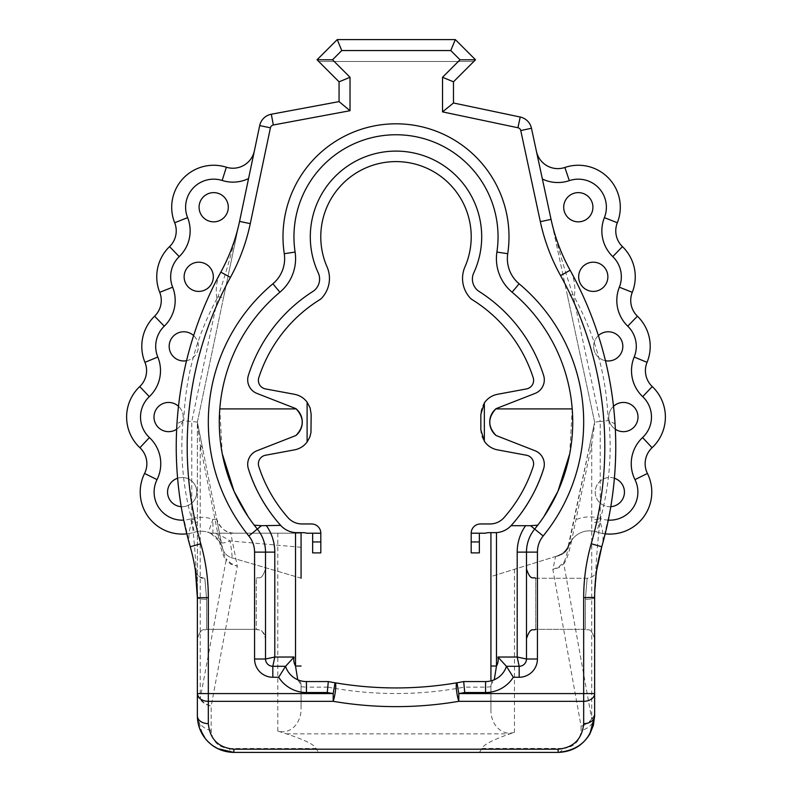 <?xml version="1.0" encoding="UTF-8"?>
<svg xmlns="http://www.w3.org/2000/svg" width="792" height="792" viewBox="0 0 792 792"><rect width="100%" height="100%" fill="white"/><g stroke="black" fill="none" stroke-linecap="round" stroke-linejoin="round"><path stroke-width="0.59" stroke-dasharray="3.96 2.97" d="M294.476 449.866A20.404 20.404 0 0 0 311.157 429.808L311.157 414.355A20.404 20.404 0 0 0 294.476 394.297L265.508 388.922A8.712 8.712 0 0 1 258.806 377.665A144.203 144.203 0 0 1 320.81 299.029A28.898 28.898 0 0 0 327.215 267.26A75.22 75.22 0 0 1 396 161.598A75.22 75.22 0 0 1 464.785 267.26A28.898 28.898 0 0 0 471.19 299.029A144.203 144.203 0 0 1 533.194 377.665A8.712 8.712 0 0 1 526.492 388.922L497.524 394.297A20.404 20.404 0 0 0 480.843 414.355L480.843 429.808A20.404 20.404 0 0 0 497.524 449.866L526.492 455.242A8.712 8.712 0 0 1 533.194 466.498A144.203 144.203 0 0 1 503.94 517.711A18.543 18.543 0 0 1 490.06 523.957L480.457 523.957A9.276 9.276 0 0 0 471.19 533.234L471.19 541.946L479.358 541.946L479.358 533.204L485.516 533.204A9.276 9.276 0 0 1 488.634 532.669L490.921 532.669L490.921 576.586L559.647 555.212A13.91 13.91 0 0 0 568.775 546.124A21.909 21.909 0 0 1 596.574 531.937A41.986 41.986 0 0 0 647.42 473.448A21.909 21.909 0 0 1 652.083 447.718A41.986 41.986 0 0 0 652.262 386.565A21.909 21.909 0 0 1 647.054 362.33A41.986 41.986 0 0 0 637.402 316.186A21.909 21.909 0 0 1 632.273 292.337A41.986 41.986 0 0 0 622.453 246.619A21.909 21.909 0 0 1 617.324 222.76A41.986 41.986 0 0 0 564.854 167.468A21.909 21.909 0 0 1 536.422 151.321L531.462 128.255A14.602 14.602 0 0 0 520.196 117.028L453.479 102.99L453.479 81.814L473.784 61.509L318.76 61.509L339.065 81.814L339.065 101.614L271.319 114.226A14.602 14.602 0 0 0 259.697 125.572L254.39 150.826A21.909 21.909 0 0 1 226.354 167.211A41.986 41.986 0 0 0 174.676 222.76A21.909 21.909 0 0 1 169.547 246.619A41.986 41.986 0 0 0 159.727 292.337A21.909 21.909 0 0 1 154.598 316.186A41.986 41.986 0 0 0 144.946 362.33A21.909 21.909 0 0 1 139.739 386.565A41.986 41.986 0 0 0 139.917 447.718A21.909 21.909 0 0 1 144.58 473.448A41.986 41.986 0 0 0 194.634 532.194A21.909 21.909 0 0 1 222.394 547.846A13.91 13.91 0 0 0 231.967 557.845L301.079 578.18L301.079 532.669L303.366 532.669A9.276 9.276 0 0 1 306.484 533.204L312.642 533.204L312.642 541.946L320.81 541.946L320.81 533.234A9.276 9.276 0 0 0 311.543 523.957L301.94 523.957A18.543 18.543 0 0 1 288.06 517.711A144.203 144.203 0 0 1 258.806 466.498A8.712 8.712 0 0 1 265.508 455.242L294.476 449.866M607.87 276.804A14.602 14.602 0 0 1 585.971 289.446A14.602 14.602 0 0 1 585.971 264.152A14.602 14.602 0 0 1 607.87 276.804M592.921 207.237A14.602 14.602 0 0 1 571.012 219.879A14.602 14.602 0 0 1 571.012 194.585A14.602 14.602 0 0 1 592.921 207.237M622.829 346.371A14.602 14.602 0 0 1 600.93 359.014A14.602 14.602 0 0 1 600.93 333.729A14.602 14.602 0 0 1 622.829 346.371M624.413 492.099A14.602 14.602 0 0 1 602.514 504.742A14.602 14.602 0 0 1 602.514 479.457A14.602 14.602 0 0 1 624.413 492.099M638.005 417.057A14.602 14.602 0 0 1 616.097 429.7A14.602 14.602 0 0 1 616.097 404.405A14.602 14.602 0 0 1 638.005 417.057M169.171 346.371A14.602 14.602 0 0 1 191.07 333.729A14.602 14.602 0 0 1 191.07 359.014A14.602 14.602 0 0 1 169.171 346.371M153.995 417.057A14.602 14.602 0 0 1 175.903 404.405A14.602 14.602 0 0 1 175.903 429.7A14.602 14.602 0 0 1 153.995 417.057M199.079 207.237A14.602 14.602 0 0 1 220.988 194.585A14.602 14.602 0 0 1 220.988 219.879A14.602 14.602 0 0 1 199.079 207.237M184.13 276.804A14.602 14.602 0 0 1 206.029 264.152A14.602 14.602 0 0 1 206.029 289.446A14.602 14.602 0 0 1 184.13 276.804M167.587 492.099A14.602 14.602 0 0 1 189.486 479.457A14.602 14.602 0 0 1 189.486 504.742A14.602 14.602 0 0 1 167.587 492.099M186.803 533.828A41.986 41.986 0 0 0 194.634 532.194A21.909 21.909 0 0 1 208.355 532.432L208.821 532.58A13.91 13.91 0 0 0 212.939 533.204L301.079 533.204L212.939 533.204A13.91 13.91 0 0 1 208.355 532.432L210.286 533.214M301.079 547.302L230.066 540.936A13.91 4.653 149.2 0 1 219.948 541.886L222.394 547.846A13.91 13.91 0 0 0 231.967 557.845C232.333 556.568 231.7 550.935 230.066 540.936C222.562 536.144 216.85 533.561 212.939 533.204L212.939 519.295L208.355 532.432A13.91 13.91 0 0 0 208.821 532.58M210.801 533.452L219.948 541.886M218.77 538.421L200.208 445.243L200.208 698.653L226.066 560.419C223.443 556.934 221.008 549.598 218.77 538.421A18.543 9.445 -11.3 0 1 221.255 541.995L216.533 518.285A18.543 18.543 0 0 0 216.76 519.295C220.572 528.759 226.552 533.392 234.719 533.204L230.67 532.759L237.333 566.25L230.908 564.231L226.066 560.419A18.543 9.167 -37.5 0 0 226.047 558.726L230.898 563.32L237.333 566.25L211.177 706.108A18.543 15.157 -0 0 1 197.366 691.456L197.366 422.087L216.533 518.285C218.404 525.878 223.116 530.709 230.67 532.759M231.967 557.845L301.079 578.18M556.845 556.083L556.845 556.083C562.191 553.925 565.627 551.242 567.181 548.014A13.91 13.682 -107.3 0 1 558.825 555.459L490.921 576.586M558.825 555.459L559.647 555.212A13.91 13.127 -107.3 0 0 568.26 545.955L594.634 422.087L536.422 151.321M567.181 548.014L568.26 545.955L568.775 546.124A21.909 21.909 0 0 1 596.574 531.937A41.986 41.986 0 0 0 605.197 533.828M559.647 555.212A13.91 13.91 0 0 0 568.775 546.124M610.8 506.672A14.602 14.602 0 0 1 595.327 490.268A14.602 14.602 0 0 1 614.394 478.229M615.334 429.234A14.602 14.602 0 0 1 613.503 406.316M605.444 360.707A14.602 14.602 0 0 1 598.376 335.59M239.56 221.394L197.366 422.087L197.366 597.673C195.149 562.162 195.149 562.162 197.366 597.673C195.149 562.162 195.149 562.162 197.366 597.673C196.426 568.418 194.644 543.163 192.02 521.898A195.792 5.722 84.5 0 0 191.773 519.552L191.773 421.502L218.018 296.653C225.195 275.804 232.383 250.718 239.56 221.394L223.493 297.812L218.018 296.653L216.929 298.683A92.723 57.618 28.6 0 1 220.82 272.151C195.188 319.483 180.566 370.012 176.972 423.72L183.091 420.71C179.942 454.182 182.833 487.13 191.773 519.552L197.366 519.552M186.556 360.707A14.602 14.602 0 0 0 193.624 335.59M176.665 429.234A14.602 14.602 0 0 0 178.497 406.316M181.2 506.672A14.602 14.602 0 0 0 196.673 490.268A14.602 14.602 0 0 0 177.606 478.229M337.234 39.6L317.048 59.786L318.76 61.509L317.048 59.786L318.76 61.509L317.048 59.786L318.76 61.509L317.048 59.786L318.76 61.509L317.048 59.786L318.76 61.509L317.048 59.786L318.76 61.509L317.048 59.786L318.76 61.509L317.048 59.786L318.76 61.509L317.048 59.786L318.76 61.509L317.048 59.786L318.76 61.509L317.048 59.786L318.76 61.509L317.048 59.786L318.76 61.509L317.048 59.786L318.76 61.509L473.784 61.509L475.507 59.786L455.321 39.6L337.234 39.6L455.321 39.6L337.234 39.6L455.321 39.6L337.234 39.6L455.321 39.6L337.234 39.6L455.321 39.6L337.234 39.6L455.321 39.6L337.234 39.6L455.321 39.6L337.234 39.6L455.321 39.6L337.234 39.6L455.321 39.6L337.234 39.6L455.321 39.6L337.234 39.6L455.321 39.6L337.234 39.6L455.321 39.6L337.234 39.6L455.321 39.6L337.234 39.6L317.048 59.786L337.234 39.6M475.507 59.786L473.784 61.509L475.507 59.786L473.784 61.509L475.507 59.786L473.784 61.509L475.507 59.786L473.784 61.509L475.507 59.786L473.784 61.509L475.507 59.786L473.784 61.509L475.507 59.786L473.784 61.509L475.507 59.786L473.784 61.509L475.507 59.786L473.784 61.509L475.507 59.786L473.784 61.509L475.507 59.786L473.784 61.509L475.507 59.786L473.784 61.509L475.507 59.786L455.321 39.6M222.275 453.806L219.79 408.9A169.429 169.429 0 0 1 279.913 292.198A43.807 43.807 0 0 0 295.099 252.064A102.049 102.049 0 0 1 396 134.759A102.049 102.049 0 0 1 496.901 252.064A43.807 43.807 0 0 0 512.087 292.198A169.429 169.429 0 0 1 572.21 408.9L569.725 453.806M463.696 681.566L464.211 687.129A367.201 367.201 0 0 1 327.789 687.129L328.304 681.566A361.637 361.637 0 0 0 463.696 681.566L485.565 681.566A21.909 21.909 0 0 0 506.444 666.3L519.176 666.3A7.306 7.306 0 0 0 526.482 659.003L526.482 552.113A36.511 36.511 0 0 1 534.679 529.066A169.429 169.429 0 0 0 537.758 525.175L543.975 516.503M254.242 525.175L248.025 516.503M296.208 408.9A17.335 17.335 0 0 0 295.891 408.632L256.984 393.436A14.602 14.602 0 0 1 248.371 375.438A154.826 154.826 0 0 1 312.741 291.555A14.82 14.82 0 0 0 318.226 272.824A85.714 85.714 0 0 1 396 151.104A85.714 85.714 0 0 1 473.774 272.824A14.82 14.82 0 0 0 479.259 291.555A154.826 154.826 0 0 1 543.629 375.438A14.602 14.602 0 0 1 535.016 393.436L496.109 408.632A17.335 17.335 0 0 0 495.792 408.9M280.972 525.7A21.909 21.909 0 0 0 295.515 532.62L303.366 532.669M301.079 684.872L301.079 709.107L301.079 684.872A5.564 5.564 0 0 0 297.733 679.764L301.079 684.872M490.921 710.404L490.921 684.872A5.564 5.564 0 0 1 494.267 679.764L490.921 684.872L490.921 710.404A22.74 18.543 90 0 0 514.453 732.303L509.919 733.857C492.881 739.787 483.585 744.638 482.021 748.42L479.398 752.4L318.572 752.4L316.087 748.499C314.513 744.718 304.633 739.837 286.457 733.857L277.794 731.056A22.701 18.543 90 0 0 301.079 709.107M490.921 532.669L495.01 532.669L490.921 532.669M297.733 679.764A21.909 21.909 0 0 0 306.435 681.566L328.304 681.566M272.824 666.3L285.556 666.3M265.518 552.113L265.518 659.003M248.371 468.735C246.312 460.964 249.183 454.964 256.984 450.727L295.891 435.531M526.482 638.639L526.482 568.983L526.482 638.639C530.808 626.036 532.937 631.155 535.748 629.363L585.357 629.363L585.357 599.306C587.684 571.943 587.684 571.943 585.357 599.306C587.684 571.943 587.684 571.943 585.357 599.306C587.684 571.943 587.684 571.943 585.357 599.306C587.684 571.943 587.684 571.943 585.357 599.306L585.357 629.363C588.179 631.155 590.297 626.036 594.634 638.639L594.634 597.673L594.634 638.639L594.634 597.673L595.742 577.398M195.396 570.715L195.852 574.19M197.366 597.584L197.366 597.673A9.276 1.633 180 0 0 206.643 599.306A9.276 1.633 180 0 1 197.366 597.673A9.276 1.633 180 0 0 206.643 599.306C204.277 571.943 204.277 571.943 206.643 599.306C204.277 571.943 204.277 571.943 206.643 599.306C204.316 571.943 204.316 571.943 206.643 599.306C204.316 571.943 204.316 571.943 206.643 599.306L206.643 629.363L256.252 629.363L256.252 578.259L256.252 629.363C259.063 631.155 261.192 626.036 265.518 638.639L265.518 568.983L265.518 638.639C264.974 633.006 261.875 629.917 256.252 629.363L206.643 629.363L206.643 599.306A9.276 1.633 180 0 1 197.366 597.673C197.347 580.368 194.971 563.399 190.238 546.747C178.834 506.494 174.408 465.488 176.972 423.72L176.27 443.47C176.141 466.389 177.962 488.486 181.744 509.751L190.238 546.747A92.723 55.846 164.1 0 1 192.02 521.898A92.723 1.822 -0 0 1 197.366 522.512M211.177 730.541A18.543 15.157 180 0 1 197.366 715.889L197.366 691.456A18.543 13.533 -0 0 0 200.208 698.653A18.543 15.355 -169.4 0 0 211.177 706.108L211.177 730.541C212.256 741.431 218.245 747.42 229.135 748.499A18.543 7.732 -90 0 0 233.878 752.4L318.572 752.4M204.504 578.259L204.524 578.259C199.049 577.16 196.01 574.616 195.396 570.606L195.367 570.517M535.748 629.363L535.748 578.259L535.748 629.363L535.748 578.259L535.748 629.363L585.357 629.363C588.179 631.155 590.297 626.036 594.634 638.639L594.634 715.889A18.543 15.127 180 0 1 581.071 730.462L581.071 726.145A18.543 15.345 169.8 0 0 591.723 718.889L591.723 444.431L571.329 541.867A18.543 9.346 -168.2 0 0 568.824 545.381L589.218 447.945A18.543 9.346 11.8 0 1 591.723 444.431L594.634 424.007M526.482 568.983C530.808 581.585 532.937 576.467 535.748 578.259L587.476 578.259C592.921 577.2 595.96 574.655 596.604 570.606L596.128 574.121M596.633 570.517L594.634 597.673L595.742 577.388M535.748 578.259L587.476 578.259C592.97 577.15 596.01 574.596 596.604 570.606L596.128 574.131M595.337 581.536L594.634 597.673A9.276 1.633 180 0 1 585.357 599.306A9.276 1.633 180 0 0 594.634 597.673A9.276 1.633 180 0 1 585.357 599.306A9.276 1.633 180 0 0 594.634 597.673L594.634 597.366M563.845 562.172A18.543 9.227 38 0 0 563.805 563.874L559.093 567.537L552.865 569.497L559.112 566.626L563.845 562.172C565.181 560.32 566.815 554.865 568.735 545.787L569.478 542.233A18.543 18.473 -168.2 0 1 556.865 556.073A18.543 18.543 0 0 0 569.497 542.173L569.478 542.233M589.218 447.945L594.634 422.087L600.227 421.493L600.227 519.552L594.634 519.552M555.588 556.469A18.543 14.622 -168.2 0 0 568.735 545.787A18.543 9.266 12 0 1 571.23 542.362C568.894 553.311 566.419 560.479 563.805 563.874L591.723 718.889A18.543 13.613 -0 0 0 594.634 711.572A18.543 15.127 -0 0 1 581.071 726.145L552.865 569.497L555.588 556.469M197.366 423.908L200.208 445.243A18.543 9.445 -11.3 0 1 202.693 448.817L221.255 541.995C223.106 551.252 224.7 556.835 226.047 558.726M223.493 297.812L197.366 422.087L202.693 448.817M482.021 748.42L563.112 748.42A18.543 8.059 -90 0 1 558.122 752.4L479.398 752.4M608.909 420.691L608.107 420.651C606.652 376.705 595.356 335.452 574.22 296.891A92.723 57.776 -29 0 0 570.141 270.27C596.445 318.176 611.414 369.399 615.047 423.938L608.909 420.691C612.058 454.172 609.167 487.13 600.227 519.552A195.792 5.722 -84.5 0 0 599.98 521.898C597.356 543.154 595.574 568.418 594.634 597.673L594.792 589.842M594.634 422.087L567.468 295.723L572.933 294.545L600.227 421.493L608.107 420.651M567.468 295.723L551.054 219.374C558.37 248.658 565.656 273.715 572.933 294.545L574.22 296.891M197.366 422.087L183.091 420.71M594.634 522.512A92.723 1.822 -0 0 1 599.98 521.898A92.723 55.846 -164.1 0 1 601.762 546.747C613.147 506.563 617.572 465.627 615.047 423.938L615.731 443.005C615.889 466.181 614.048 488.515 610.206 510.008L601.762 546.747M320.81 541.946L312.642 541.946L312.642 552.895L320.81 552.895L320.81 541.946L312.642 541.946M496.109 435.531L535.016 450.727C542.817 454.964 545.688 460.964 543.629 468.735M473.784 61.509L318.76 61.509L473.784 61.509M296.99 532.669L301.079 532.669M312.642 533.204L320.81 533.204M471.19 541.946L479.358 541.946L471.19 541.946L471.19 552.895L479.358 552.895L479.358 541.946M471.19 533.204L479.358 533.204M216.76 519.295L212.939 519.295A35.808 35.808 0 0 0 190.516 518.909L194.634 532.194M608.286 520.126A28.076 28.076 0 0 1 600.96 518.74L596.574 531.937M600.96 518.74A35.808 35.808 0 0 0 574.032 520.502M190.516 518.909A28.076 28.076 0 0 1 183.714 520.126M526.482 552.113A36.511 36.511 0 0 1 534.679 529.066A169.429 169.429 0 0 0 537.758 525.175M485.565 681.566L485.565 687.129L464.211 687.129M490.921 686.605A27.463 27.463 0 0 1 485.565 687.129M494.267 679.764A5.564 5.564 0 0 0 490.921 684.872M306.435 681.566L306.435 687.129A27.463 27.463 0 0 1 301.079 686.605M327.789 687.129L306.435 687.129M286.457 733.857L509.919 733.857M206.643 599.306L206.643 629.363L206.643 599.306M571.329 541.867L571.23 542.362M277.794 731.056L277.794 533.204M514.453 569.27L514.453 732.303M229.135 748.499L316.087 748.499M563.112 748.42C574.002 747.341 579.991 741.352 581.071 730.462M216.929 298.683C196.337 336.748 185.308 377.418 183.823 420.671M212.058 533.184A13.91 13.91 0 0 0 212.939 533.204L222.641 533.204M206.643 629.363C203.821 631.155 201.703 626.036 197.366 638.639C201.901 625.799 203.821 631.244 206.643 629.363M195.386 570.686C195.01 572.26 200.178 579.576 204.504 578.289M256.252 578.259C259.063 576.467 261.192 581.585 265.518 568.983C261.152 581.625 259.033 576.477 256.252 578.259M556.875 556.073L557.608 555.826M569.497 542.173L567.963 546.589M197.366 715.889L202.574 734.639M208.128 741.767L212.484 745.46"/><path stroke-width="1.19" d="M479.358 533.204L479.358 541.946L471.19 541.946L471.19 533.234A9.276 9.276 0 0 1 480.457 523.957L490.06 523.957A18.543 18.543 0 0 0 503.94 517.711A144.203 144.203 0 0 0 533.194 466.498A8.712 8.712 0 0 0 526.492 455.242L497.524 449.866A20.404 20.404 0 0 1 484.338 441.223L484.338 402.94A20.404 20.404 0 0 1 497.524 394.297L526.492 388.922A8.712 8.712 0 0 0 533.194 377.665A144.203 144.203 0 0 0 471.19 299.029A28.898 28.898 0 0 1 464.785 267.26A75.22 75.22 0 0 0 396 161.598A75.22 75.22 0 0 0 327.215 267.26A28.898 28.898 0 0 1 320.81 299.029A144.203 144.203 0 0 0 258.806 377.665A8.712 8.712 0 0 0 265.508 388.922L294.476 394.297A20.404 20.404 0 0 1 307.108 402.158L310.118 407.93L311.157 414.355L310.959 432.6L309.801 437.115L307.108 442.005A20.404 20.404 0 0 1 294.476 449.866L265.508 455.242A8.712 8.712 0 0 0 258.806 466.498A144.203 144.203 0 0 0 288.06 517.711A18.543 18.543 0 0 0 301.94 523.957L311.543 523.957A9.276 9.276 0 0 1 320.81 533.204L320.81 541.946L312.642 541.946L312.642 533.204M307.108 402.158L307.108 442.005M484.338 441.223L480.843 429.808L480.843 414.355L484.338 402.94M471.19 533.204L485.516 533.204A9.276 9.276 0 0 1 488.634 532.669L496.485 532.62A21.909 21.909 0 0 0 511.028 525.7L511.325 525.383A21.909 21.909 0 0 1 495.01 532.669M511.325 525.383A154.826 154.826 0 0 0 543.629 468.735C533.907 500.554 514.117 522.255 511.325 525.383M572.21 408.9L495.792 408.9C487.684 417.958 487.783 426.838 496.109 435.531L535.016 450.727A14.602 14.602 0 0 1 543.629 468.735M496.109 435.531A17.335 17.335 0 0 1 496.109 408.632L535.016 393.436A14.602 14.602 0 0 0 543.629 375.438A154.826 154.826 0 0 0 479.259 291.555A14.82 14.82 0 0 1 473.774 272.824A85.714 85.714 0 0 0 396 151.104A85.714 85.714 0 0 0 318.226 272.824A14.82 14.82 0 0 1 312.741 291.555A154.826 154.826 0 0 0 248.371 375.438A14.602 14.602 0 0 0 256.984 393.436L295.891 408.632A17.335 17.335 0 0 1 295.891 435.531L256.984 450.727A14.602 14.602 0 0 0 248.371 468.735A154.826 154.826 0 0 0 280.675 525.383L261.469 525.69L257.321 529.066A169.429 169.429 0 0 1 279.913 292.198A43.807 43.807 0 0 0 295.099 252.064A102.049 102.049 0 0 1 396 134.759A102.049 102.049 0 0 1 496.901 252.064A43.807 43.807 0 0 0 512.087 292.198A169.429 169.429 0 0 1 534.679 529.066A36.511 36.511 0 0 0 526.482 552.113L526.482 659.003L517.206 657.033L519.176 666.3L506.444 666.3L497.921 657.033A12.632 12.632 0 0 1 496.485 666.023L490.921 666.023L490.921 680.902L490.921 576.586M320.81 533.204A9.276 9.276 0 0 1 320.81 533.234L306.484 533.204A9.276 9.276 0 0 0 303.366 532.669L296.99 532.669A21.909 21.909 0 0 1 280.675 525.383C277.883 522.255 258.093 500.554 248.371 468.735M301.079 578.18L301.079 532.669M605.197 533.828A41.986 41.986 0 0 0 647.42 473.448A21.909 21.909 0 0 1 652.083 447.718A41.986 41.986 0 0 0 652.262 386.565A21.909 21.909 0 0 1 647.054 362.33A41.986 41.986 0 0 0 637.402 316.186A21.909 21.909 0 0 1 632.273 292.337A41.986 41.986 0 0 0 622.453 246.619A21.909 21.909 0 0 1 617.324 222.76A41.986 41.986 0 0 0 564.854 167.468A21.909 21.909 0 0 1 536.422 151.321M614.394 478.229A14.602 14.602 0 0 1 610.8 506.672M613.503 406.316A14.602 14.602 0 0 1 638.005 417.057A14.602 14.602 0 0 1 615.334 429.234M592.921 207.237A14.602 14.602 0 0 1 571.012 219.879A14.602 14.602 0 0 1 571.012 194.585A14.602 14.602 0 0 1 592.921 207.237M607.87 276.804A14.602 14.602 0 0 1 585.971 289.446A14.602 14.602 0 0 1 585.971 264.152A14.602 14.602 0 0 1 607.87 276.804M598.376 335.59A14.602 14.602 0 0 1 622.829 346.371A14.602 14.602 0 0 1 605.444 360.707M183.714 520.126A28.076 28.076 0 0 1 157.034 479.625A35.808 35.808 0 0 0 149.421 437.56A28.076 28.076 0 0 1 149.302 396.663A35.808 35.808 0 0 0 157.806 357.043A28.076 28.076 0 0 1 164.261 326.185A35.808 35.808 0 0 0 172.646 287.189A28.076 28.076 0 0 1 179.22 256.618A35.808 35.808 0 0 0 187.605 217.622A28.076 28.076 0 0 1 222.156 180.467A35.808 35.808 0 0 0 248.559 178.556L254.39 150.826A21.909 21.909 0 0 1 226.354 167.211A41.986 41.986 0 0 0 174.676 222.76A21.909 21.909 0 0 1 169.547 246.619A41.986 41.986 0 0 0 159.727 292.337A21.909 21.909 0 0 1 154.598 316.186A41.986 41.986 0 0 0 144.946 362.33A21.909 21.909 0 0 1 139.739 386.565A41.986 41.986 0 0 0 139.917 447.718A21.909 21.909 0 0 1 144.58 473.448A41.986 41.986 0 0 0 186.803 533.828M248.559 178.556L239.56 221.394A185.457 185.457 0 0 1 220.82 272.151C229.541 256.143 235.778 239.224 239.56 221.394L250.272 223.651L270.418 127.829A3.653 3.653 0 0 1 273.319 124.987L350.024 110.712L339.065 101.614L271.319 114.226A14.602 14.602 0 0 0 259.697 125.572L239.491 221.71M193.624 335.59A14.602 14.602 0 0 0 169.171 346.371A14.602 14.602 0 0 0 186.556 360.707M184.13 276.804A14.602 14.602 0 0 0 206.029 289.446A14.602 14.602 0 0 0 206.029 264.152A14.602 14.602 0 0 0 184.13 276.804M199.079 207.237A14.602 14.602 0 0 0 220.988 219.879A14.602 14.602 0 0 0 220.988 194.585A14.602 14.602 0 0 0 199.079 207.237M178.497 406.316A14.602 14.602 0 0 0 153.995 417.057A14.602 14.602 0 0 0 176.665 429.234M177.606 478.229A14.602 14.602 0 0 0 181.2 506.672M317.048 59.786L332.531 59.786L341.768 50.549L337.234 39.6L317.048 59.786L339.065 81.814L339.065 101.614M350.024 110.712L350.024 77.279L339.065 81.814M453.479 81.814L442.53 77.279L442.53 111.88L453.479 102.99L453.479 81.814L475.507 59.786L455.321 39.6L450.777 50.549L460.013 59.786L475.507 59.786L455.321 39.6L337.234 39.6M442.53 111.88L517.938 127.75A3.653 3.653 0 0 1 520.76 130.551L540.342 221.681A196.406 196.406 0 0 0 560.558 275.576A353.232 353.232 0 0 1 591.228 543.748A196.406 196.406 0 0 0 583.674 597.673L583.674 723.641A10.949 7.742 -0 0 0 594.634 715.889L594.634 693.584L458.815 693.584A372.587 372.587 0 0 0 464.716 692.525L485.565 692.525L485.565 681.566A21.909 21.909 0 0 0 506.444 666.3L513.315 677.259L519.176 677.259A18.256 18.256 0 0 0 537.431 659.003L537.431 552.113A25.552 25.552 0 0 1 543.173 535.976A180.378 180.378 0 0 0 519.126 283.803A32.858 32.858 0 0 1 507.731 253.707A112.999 112.999 0 0 0 396 123.809A112.999 112.999 0 0 0 284.269 253.707A32.858 32.858 0 0 1 272.874 283.803A180.378 180.378 0 0 0 248.827 535.976A25.552 25.552 0 0 1 254.569 552.113L265.518 552.113A36.511 36.511 0 0 0 257.321 529.066A36.511 36.511 0 0 1 265.518 552.113L265.518 659.003A7.306 7.306 0 0 0 272.824 666.3L274.794 657.033L265.518 659.003L254.569 659.003A18.256 18.256 0 0 0 272.824 677.259L278.685 677.259A32.858 32.858 0 0 0 306.435 692.525L327.284 692.525L328.304 681.566L306.435 681.566A21.909 21.909 0 0 1 285.556 666.3A21.909 21.909 0 0 0 297.733 679.764L295.515 666.023L301.079 666.023M543.975 516.503L557.875 491.456L569.725 453.806M248.025 516.503L234.125 491.456L222.275 453.806M494.267 679.764L496.485 666.023L496.485 532.62M490.921 532.669L490.921 666.023M543.173 535.976L530.531 525.69L511.028 525.7M295.515 532.62L295.515 666.023A12.632 12.632 0 0 1 294.079 657.033L285.556 666.3L278.685 677.259M261.469 525.69L254.242 525.175A169.429 169.429 0 0 0 257.321 529.066A36.511 36.511 0 0 1 265.518 552.113L274.794 552.113A45.778 45.778 0 0 0 266.409 525.7M295.891 435.531C304.217 426.838 304.316 417.958 296.208 408.9L219.79 408.9M530.531 525.69L537.758 525.175M195.852 574.19L197.366 597.673L195.396 570.715M200.772 543.748L190.238 546.747A364.191 364.191 0 0 1 220.82 272.151A364.191 364.191 0 0 0 190.238 546.747A185.457 185.457 0 0 1 197.366 597.673L197.366 715.889C197.525 725.729 200.97 734.214 207.722 741.361C214.959 748.549 223.681 752.232 233.878 752.4C222.324 752.133 212.83 747.579 205.395 738.728L199.544 728.303L197.802 721.502L197.366 715.889A10.949 7.742 180 0 0 208.326 723.641L208.326 693.584L197.366 693.584A10.949 7.742 -0 0 0 208.326 701.326L333.185 701.326L333.185 693.584L208.326 693.584L208.326 597.673A196.406 196.406 0 0 0 200.772 543.748A353.232 353.232 0 0 1 230.432 277.398A196.406 196.406 0 0 0 250.272 223.651M595.742 577.398L596.633 570.517L595.742 577.388M596.128 574.121L594.792 589.842M464.716 692.525L463.696 681.566A361.637 361.637 0 0 1 456.974 682.783C416.325 689.654 375.675 689.654 335.026 682.783A10.949 1.822 -80.3 0 1 335.56 689.664A10.949 1.822 -80.3 0 1 333.185 701.326C375.062 708.404 416.938 708.404 458.815 701.326A10.949 1.822 -99.7 0 1 456.44 689.664A10.949 1.822 -99.7 0 1 456.974 682.783L458.815 693.584L458.815 701.326L583.674 701.326A10.949 7.742 -0 0 0 594.634 693.584L594.634 597.673A185.457 185.457 0 0 1 601.762 546.747L596.633 570.517M596.128 574.131L595.337 581.536M207.732 741.361L211.276 744.559C217.622 749.569 225.156 752.182 233.878 752.4L558.122 752.4C572.002 751.905 582.585 745.747 589.872 733.927L593.416 725.215L594.634 715.889C592.426 738.025 580.259 750.192 558.122 752.4L558.122 749.192L233.878 749.192L233.878 752.4L217.85 748.688L212.484 745.46M540.342 221.681L551.054 219.374C554.925 237.273 561.29 254.242 570.141 270.27A185.457 185.457 0 0 1 551.054 219.374L531.462 128.255A14.602 14.602 0 0 0 520.196 117.028L453.479 102.99M601.762 546.747A364.191 364.191 0 0 0 570.141 270.27A364.191 364.191 0 0 1 601.762 546.747L591.228 543.748M328.304 681.566A361.637 361.637 0 0 0 335.026 682.783L333.185 693.584A372.587 372.587 0 0 1 327.284 692.525M285.556 666.3L272.824 666.3A7.306 7.306 0 0 1 265.518 659.003M537.431 659.003L526.482 659.003A7.306 7.306 0 0 1 519.176 666.3L519.176 677.259M485.565 681.566L463.696 681.566M320.81 541.946L320.81 552.895L312.642 552.895L312.642 541.946M471.19 541.946L471.19 552.895L479.358 552.895L479.358 541.946M542.381 179.022A35.808 35.808 0 0 0 569.319 180.645L564.854 167.468M569.319 180.645A28.076 28.076 0 0 1 604.395 217.622L617.324 222.76M604.395 217.622A35.808 35.808 0 0 0 612.78 256.618L622.453 246.619M612.78 256.618A28.076 28.076 0 0 1 619.354 287.189L632.273 292.337M619.354 287.189A35.808 35.808 0 0 0 627.739 326.185L637.402 316.186M627.739 326.185A28.076 28.076 0 0 1 634.194 357.043L647.054 362.33M634.194 357.043A35.808 35.808 0 0 0 642.698 396.663L652.262 386.565M642.698 396.663A28.076 28.076 0 0 1 642.579 437.56L652.083 447.718M642.579 437.56A35.808 35.808 0 0 0 634.966 479.625L647.42 473.448M634.966 479.625A28.076 28.076 0 0 1 608.286 520.126M157.034 479.625L144.58 473.448M149.421 437.56L139.917 447.718M149.302 396.663L139.739 386.565M157.806 357.043L144.946 362.33M164.261 326.185L154.598 316.186M172.646 287.189L159.727 292.337M179.22 256.618L169.547 246.619M187.605 217.622L174.676 222.76M222.156 180.467L226.354 167.211M350.024 77.279L332.531 59.786M341.768 50.549L450.777 50.549M254.569 552.113L254.569 659.003M485.565 692.525A32.858 32.858 0 0 0 513.315 677.259M460.013 59.786L442.53 77.279M519.126 283.803L512.087 292.198M284.269 253.707L295.099 252.064M496.901 252.064L507.731 253.707M248.827 535.976L257.321 529.066A169.429 169.429 0 0 1 254.242 525.175M279.913 292.198L272.874 283.803M525.591 525.7A45.778 45.778 0 0 0 517.206 552.113L537.431 552.113M517.206 552.113L517.206 657.033L497.921 657.033M294.079 657.033L274.794 657.033L274.794 552.113M526.482 659.003A7.306 7.306 0 0 1 519.176 666.3M271.319 114.226L273.319 124.987M259.697 125.572L270.418 127.829M220.82 272.151L230.432 277.398M197.248 591.139L197.366 597.673L208.326 597.673M583.674 723.641C582.13 739.124 573.616 747.648 558.122 749.192M233.878 749.192C218.384 747.648 209.87 739.124 208.326 723.641M517.938 127.75L520.196 117.028M520.76 130.551L531.462 128.255M560.558 275.576L570.141 270.27M583.674 597.673L594.634 597.366M306.435 692.525L306.435 681.566M272.824 666.3L272.824 677.259M535.748 629.363C532.937 631.155 530.808 626.036 526.482 638.639M535.748 578.259C532.937 576.467 530.808 581.585 526.482 568.983M197.366 597.673L197.099 588.208M205.395 738.728L208.128 741.767M589.852 733.917L594.634 715.889"/></g></svg>
